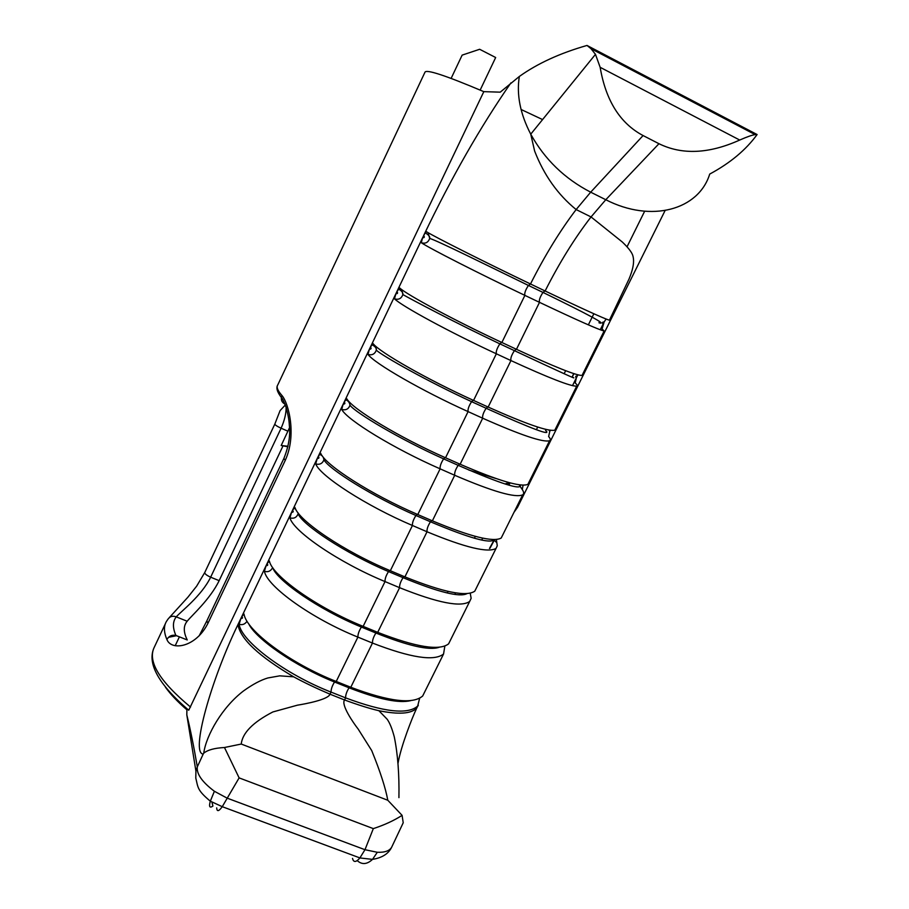 <?xml version="1.0" encoding="UTF-8"?>
<svg xmlns="http://www.w3.org/2000/svg" width="909" height="909" viewBox="0 0 909 909"><rect width="100%" height="100%" fill="white"/><g stroke="black" fill="none" stroke-linecap="round" stroke-linejoin="round"><path stroke-width="1.36" d="M166.892 639.504C168.983 636.005 171.983 634.652 175.903 635.459C172.517 627.664 172.63 621.472 176.255 616.87C172.596 615.518 169.733 616.427 167.676 619.597L166.404 621.506C163.643 626.199 163.813 632.198 166.892 639.504C171.347 651.139 195.958 647.492 207.968 623.233L285.301 460.272C296.879 434.854 288.562 403.073 281.949 395.495C277.609 390.563 276.222 387.007 277.802 384.859L424.912 72.334C425.787 68.936 445.421 75.379 483.815 91.65L500.234 92.161L519.334 76.47C537.458 63.505 560.012 53.165 587.009 45.45L590.975 48.666L595.475 54.335L600.156 67.311C605.814 100.626 620.12 123.385 643.083 135.555L658.957 143.713L605.78 199.73L590.68 192.185L576.136 209.559C560.012 230.784 544.798 255.588 530.492 283.983L545.116 290.982C582.624 308.878 604.065 318.616 609.416 320.207L609.575 319.866M521.073 109.478L542.582 119.579M480.157 90.093L495.666 57.517L479.645 49.279L462.147 55.119L451.125 78.401M509.142 482.634L505.018 483.963M468.794 470.033L495.825 478.486M287.869 446.773L281.199 445.501L287.983 446.251M281.199 445.501L289.46 427.821M187.174 621.233C191.504 615.688 210.081 599.417 219.149 580.658L210.649 577.192C201.457 596.043 180.982 611.382 176.255 616.87L187.174 621.233L186.004 622.847C183.379 627.21 183.788 632.914 187.243 639.959L175.903 635.459M282.847 446.217L219.149 580.658M394.551 699.907L394.131 700.93M420.447 647.208L421.094 645.913M447.273 592.975L448.057 591.407M475.35 536.378L474.384 538.219M274.836 424.083L204.775 572.488C204.639 573.795 206.593 575.363 210.649 577.192L281.097 428.219C284.449 420.662 286.13 413.765 286.142 407.527M600.156 67.311L739.71 140.043C747.164 136.77 752.311 134.975 755.174 134.623L590.975 48.666M609.416 320.207L629.028 279.029C632.596 270.541 634.062 263.701 633.425 258.508C632.903 256.349 633.743 252.941 622.301 241.999L591.043 216.944L605.78 199.73C651.321 223.16 698.669 209.865 709.724 174.073C730.188 163.063 745.982 149.883 757.106 134.543L755.174 134.623M757.106 134.543L587.009 45.45M739.71 140.043C709.054 153.848 682.136 155.075 658.957 143.713M489.474 548.445L494.326 539.616M514.108 512.085L517.471 507.404L513.971 512.358M352.522 858.391C353.556 862.596 356.01 862.448 359.884 857.948L364.975 849.71L377.303 852.278C384.837 852.574 389.631 850.869 391.699 847.131L392.495 845.461M357.192 860.596C361.964 864.891 367.077 864.47 372.52 859.369L377.303 852.278M359.873 857.948L372.508 859.369C382.121 857.846 388.529 853.767 391.711 847.12L403.221 822.77L402.085 815.362C394.017 820.554 384.439 824.974 373.326 828.622L364.975 849.71L227.08 798.113L214.388 791.273C202.082 781.979 196.389 773.843 197.31 766.866L195.924 771.116L195.787 778.047C198.139 787.364 196.878 789.989 210.32 801.181L214.388 791.273M403.21 822.759L402.403 824.474M398.926 797.636C399.335 774.411 397.79 754.186 394.301 736.938C392.131 728.768 389.768 722.871 387.189 719.269L378.883 710.702C370.122 708.702 358.691 705.134 344.568 699.975C340.761 704.589 353.226 722.769 358.135 729.018L371.701 750.55C380.235 771.536 385.598 788.103 387.791 800.25L402.096 815.362M216.694 807.874C216.944 811.873 218.796 811.476 222.25 806.681L239.124 777.888L373.326 828.622M239.124 777.888L224.478 747.516C214.604 748.039 207.695 749.925 203.741 753.175L203.184 754.106C190.379 753.186 211.195 679.625 237.931 624.642L240.851 618.54L239.124 624.267C241.226 641.14 285.04 674.194 331.024 692.09L345.59 697.873L344.568 699.975L330.001 694.192C328.274 699.623 305.424 703.907 297.459 705.168L272.87 711.952C253.02 722.212 242.476 732.915 241.226 744.051L224.478 747.505M483.815 91.65L188.731 710.236C157.973 683.795 146.554 662.695 154.439 646.924L165.336 623.779M281.949 395.495L281.358 397.483C281.086 400.539 282.29 402.744 284.96 404.073M211.967 802.192L212.911 806.067C209.649 808.351 208.786 806.726 210.32 801.181L222.25 806.681L359.896 857.926M165.472 687.227C170.597 694.396 177.744 701.918 186.902 709.793L186.811 714.86C190.356 729.245 193.856 746.584 197.31 766.866L203.184 754.106M424.537 692.238L422.685 695.987C412.947 704.52 388.984 701.623 350.794 687.272L336.228 681.455C290.232 663.445 246.271 630.607 244.01 614.018L241.817 616.507C242.998 617.79 242.669 618.472 240.851 618.54L422.583 237.783L421.276 242.703C425.378 243.964 428.184 242.544 429.696 238.419C430.196 236.772 428.696 234.908 425.185 232.818L422.583 237.783C424.435 237.783 424.787 237.056 423.617 235.613M203.73 753.175C206.241 735.006 222.466 706.895 243.612 690.874C252.713 684.352 260.792 680.046 267.86 677.966L279.756 675.841L293.664 676.819C303.799 682.352 315.912 688.147 330.001 694.192L331.024 692.09C331.046 689.09 332.217 685.727 334.535 682.011C294.675 666.115 255.315 638.413 248.566 623.529M644.651 211.24L627.153 246.566M593.85 313.764L588.35 324.865M565.648 370.69L564.159 373.69M537.708 427.06L536.401 429.696M510.063 482.872L508.926 485.145M482.679 538.139L481.725 540.048M455.557 592.861L454.784 594.418M428.707 647.049L428.116 648.242M402.119 700.714L401.698 701.543M600.247 329.785L603.087 324.081C602.008 322.695 602.36 322.002 604.133 321.979L602.088 328.967L604.144 330.99C599.031 329.887 577.476 320.343 539.503 302.345L524.891 295.38C478.861 273.484 429.173 248.146 421.276 242.703M599.497 321.4L599.042 322.854C607.803 325.024 589.112 314.878 542.98 292.414C540.014 296.948 538.855 300.265 539.503 302.345L516.471 349.306L501.87 342.488C455.841 321.082 406.857 294.8 399.676 287.948L396.892 291.619C398.051 293.039 397.71 293.755 395.858 293.766L394.495 298.811C401.505 305.992 450.319 332.501 496.348 353.794L510.949 360.578C548.968 378.008 570.897 386.53 576.726 386.132C577.772 385.825 577.272 384.78 575.238 383.019L576.295 378.008L572.488 385.666M544.98 290.914L542.98 292.414L528.413 285.437L530.492 283.983C484.417 261.94 434.536 236.817 426.514 231.738L425.196 232.818M604.133 321.979L606.11 319.048M577.329 375.928L576.295 378.008C575.215 376.644 575.567 375.951 577.329 375.928L577.908 374.872M550.32 430.298L549.763 431.423L549.081 430.093M429.707 238.408L428.082 232.84M582.442 374.644L582.033 375.462C576.34 375.576 554.49 366.85 516.471 349.306M573.965 373.679L572.193 376.905C579.919 381.064 560.66 372.304 514.414 350.647C511.562 355.044 510.403 358.351 510.949 360.578L488.156 407.073L473.555 400.426C427.525 379.61 379.428 352.169 373.099 343.625L370.418 347.079C371.588 348.477 371.247 349.192 369.395 349.215L367.975 354.374C374.122 363.248 422.06 390.904 468.09 411.607L482.69 418.22C520.743 435.104 543.048 442.603 549.581 440.74C550.797 440.058 550.479 438.661 548.638 436.547L549.763 431.423M555.49 428.843L554.831 430.173C548.434 431.752 526.209 424.048 488.156 407.073M528.799 482.531L527.89 484.361C520.8 487.383 498.212 480.679 460.136 464.238L445.535 457.772C399.506 437.536 352.26 408.97 346.784 398.744L344.193 402.005C345.375 403.38 345.034 404.085 343.193 404.119L341.704 409.402C347.011 419.935 394.097 448.716 440.126 468.839L454.716 475.282C492.803 491.61 515.471 498.132 522.698 494.826C524.084 493.78 523.948 492.03 522.289 489.576L523.084 485.201M519.119 484.815L522.289 489.576M502.37 535.696L501.211 538.026C493.439 542.468 470.498 536.742 432.377 520.846L417.788 514.539C371.77 494.882 325.365 465.203 320.718 453.341L318.23 456.409C319.411 457.761 319.07 458.454 317.23 458.5L315.684 463.897C320.173 476.066 366.418 505.949 412.436 525.493L427.025 531.765C465.147 547.57 488.156 553.104 496.064 548.388L497.268 545.775L496.371 539.548M493.553 539.605L496.178 542.116M476.18 588.373L474.782 591.18C466.351 597.02 443.058 592.248 404.914 576.874L390.336 570.727C344.318 551.638 298.743 520.88 294.902 507.415L292.516 510.279C293.698 511.608 293.368 512.301 291.528 512.358L289.914 517.869C293.596 531.629 339.012 562.591 385.03 581.578L399.608 587.691C437.763 602.962 461.113 607.553 469.68 601.451L471.146 598.315L470.237 593.247M450.239 640.55L448.614 643.833C439.524 651.026 415.89 647.197 377.712 632.346L363.146 626.369C317.139 607.826 272.382 576.011 269.337 560.978L267.041 563.648C268.223 564.955 267.894 565.637 266.064 565.693L264.405 571.318C267.28 586.657 311.889 618.677 357.896 637.107L372.463 643.061C410.641 657.821 434.332 661.468 443.558 654.003L444.842 646.151M349.931 686.931L349.056 687.806C346.715 691.51 345.568 694.874 345.59 697.873C383.791 712.122 407.811 714.86 417.674 706.066L419.628 698.328M239.124 624.267C242.146 625.176 244.612 624.381 246.544 621.892M264.405 571.318C267.621 572.284 270.166 571.386 272.052 568.602M289.914 517.869C293.868 518.914 296.607 517.562 298.129 513.812C302.186 524.629 345.227 553.32 388.518 571.568C386.052 575.499 384.882 578.84 385.03 581.578L363.146 626.369M315.684 463.897C319.661 464.988 322.411 463.624 323.945 459.806C328.763 469.021 372.599 496.712 415.924 515.505C413.379 519.55 412.209 522.88 412.436 525.493L390.336 570.727M341.704 409.402C345.704 410.538 348.465 409.164 349.999 405.266C349.658 402.607 348.17 400.71 345.545 399.596M367.975 354.374C371.997 355.555 374.781 354.158 376.303 350.204L375.917 346.397M394.495 298.811C398.551 300.038 401.346 298.629 402.869 294.584L401.789 289.63M285.301 404.982L280.063 410.641L274.859 424.014C274.927 424.923 277.006 426.321 281.097 428.219L287.971 431.218M378.883 710.702C398.744 714.713 411.345 713.826 416.686 708.054L418.322 705.225M387.791 800.261L241.226 744.039M519.334 76.47C516.403 94.638 520.198 113.875 530.742 134.18L534.651 151.11C544.002 175.176 557.831 194.662 576.136 209.559L591.043 216.944C574.738 237.999 559.433 262.678 545.116 290.982M643.083 135.555L590.68 192.185C564.659 178.709 544.684 159.382 530.742 134.18L595.475 54.335M190.538 707.054C159.211 681 147.178 660.957 154.439 646.924M168.472 637.345L176.528 635.709M207.968 623.233L206.809 620.927L283.824 458.568M285.301 460.272L283.881 458.454C288.732 446.353 290.539 435.206 289.312 425.037C289.142 420.356 288.028 414.345 285.983 407.027C283.813 401.221 282.267 398.04 281.358 397.483C277.097 391.915 275.904 387.7 277.802 384.859M423.708 235.42C451.455 177.494 480.52 126.646 510.903 82.889M293.664 676.819C258.951 656.355 240.374 638.97 237.931 624.642M429.696 238.408C437.718 240.828 484.963 264.326 528.413 285.437C525.47 290.005 524.288 293.323 524.891 295.38L501.87 342.488M516.278 349.215L514.414 350.647L499.848 343.852C497.018 348.272 495.848 351.59 496.348 353.794L473.555 400.426M501.677 342.398L499.848 343.852C456.432 323.343 410.073 298.754 402.869 294.561C403.232 292.743 401.744 290.857 398.381 288.96M487.838 406.925L486.145 408.277C483.383 412.55 482.236 415.856 482.69 418.22L460.136 464.238M473.248 400.278L471.589 401.664C468.851 405.948 467.68 409.266 468.09 411.607L445.535 457.772M459.693 464.044L458.17 465.328C455.5 469.464 454.352 472.782 454.716 475.282L432.377 520.846M445.115 457.579L443.615 458.875C440.967 463.033 439.808 466.351 440.126 468.839L417.788 514.539M431.832 520.607L430.468 521.789C427.9 525.811 426.753 529.14 427.025 531.765L404.914 576.874M417.265 514.301L415.924 515.505L430.468 521.789C469.237 538.117 490.474 544.059 494.201 539.616M404.244 576.59L403.062 577.692C400.574 581.601 399.415 584.93 399.608 587.691L377.712 632.346M389.688 570.466L388.518 571.568L403.062 577.692C438.411 592.168 459.704 597.486 466.965 593.645M376.951 632.028L375.917 633.028C373.508 636.823 372.36 640.175 372.463 643.061L350.794 687.272M362.407 626.062L361.396 627.062C358.998 630.891 357.839 634.232 357.896 637.107L336.228 681.455M335.398 681.114L334.535 682.011L349.056 687.806C378.428 699.248 398.96 703.532 410.641 700.646M186.004 622.847L185.016 624.949M179.391 636.845L175.21 645.708M509.006 482.747L507.949 484.861M494.121 540.514L489.917 548.309M398.006 763.333C401.164 745.244 412.731 716.599 416.095 709.509L417.674 706.066M204.775 572.488L196.674 586.123L187.868 597.236L169.324 617.597M199.139 635.88L206.729 621.108M195.924 771.127L186.811 714.86M665.07 210.593L517.482 507.404M599.383 321.32L599.042 322.843M604.144 330.99L582.033 375.462M576.726 386.132L554.831 430.173M545.593 430.457C552.308 436.536 532.492 429.15 486.145 408.277L471.589 401.664C428.196 381.723 382.7 356.089 376.292 350.181M549.581 440.74L527.89 484.361M520.357 484.986C522.005 490.587 501.268 484.031 458.17 465.328L443.615 458.875C400.255 439.513 355.589 412.845 349.988 405.244M522.698 494.826L501.211 538.026M496.064 548.388L474.782 591.18M469.68 601.451L448.614 643.833M439.092 647.31C429.275 650.674 408.221 645.913 375.917 633.028L361.396 627.062C318.57 609.53 276.586 580.215 272.711 567.636M443.558 654.003L422.685 695.987M573.352 374.36L572.181 376.951M545.775 429.378L545.582 430.502M242.93 614.495L244.282 615.12M268.212 561.546L269.78 562.307M293.743 508.086L295.652 509.085M298.107 512.892L298.129 513.812M319.513 454.102L322.218 455.807M323.286 457.193L323.945 459.806M371.826 344.545C375.235 346.465 376.724 348.352 376.303 350.204"/></g></svg>
